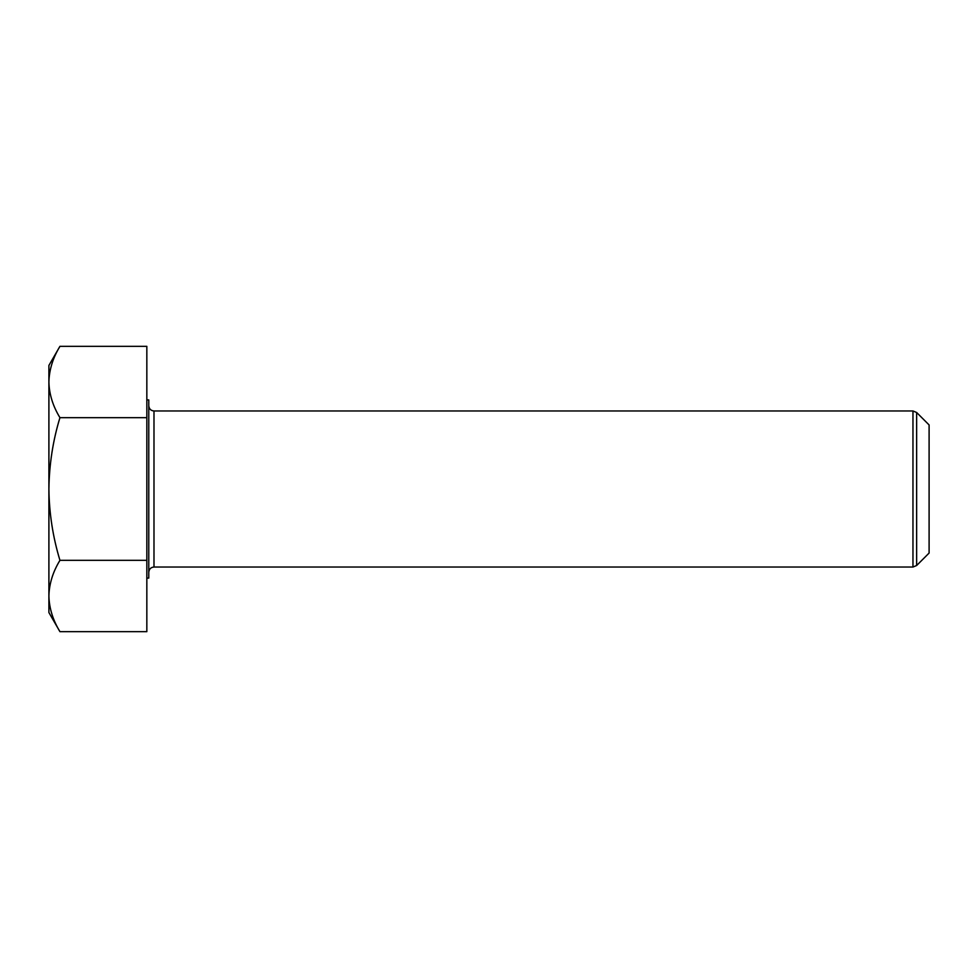 <?xml version="1.0" encoding="UTF-8"?>
<svg xmlns="http://www.w3.org/2000/svg" width="978" height="978" viewBox="0 0 978 978"><rect width="100%" height="100%" fill="white"/><g stroke="black" fill="none" stroke-linecap="round" stroke-linejoin="round"><path stroke-width="1.47" d="M146.834 578.084L148.778 578.084L148.778 399.916L146.834 399.916M929.1 489L929.1 424.953L916.643 412.496L916.643 565.504L929.1 553.047L929.1 489M146.834 417.667L59.939 417.667C52.898 440.748 49.23 464.526 48.9 489L48.9 595.993C49.193 583.842 52.873 571.947 59.939 560.333C52.849 536.946 49.181 513.169 48.9 489L48.9 382.007C49.193 369.843 52.873 357.948 59.939 346.334L146.834 346.334L146.834 631.666L59.939 631.666C52.861 620.015 49.193 608.133 48.9 595.993L48.9 612.546L59.939 631.666M59.939 346.334L48.9 365.454L48.9 382.007C49.193 394.134 52.861 406.029 59.939 417.667M146.834 560.333L59.939 560.333M153.986 567.032L912.963 567.032L912.963 410.968L153.986 410.968L153.986 567.032C150.857 567.313 149.121 569.049 148.778 572.24M912.963 410.968L916.643 412.496M912.963 567.032L916.643 565.504M153.986 410.968C150.857 410.687 149.121 408.951 148.778 405.76"/></g></svg>
